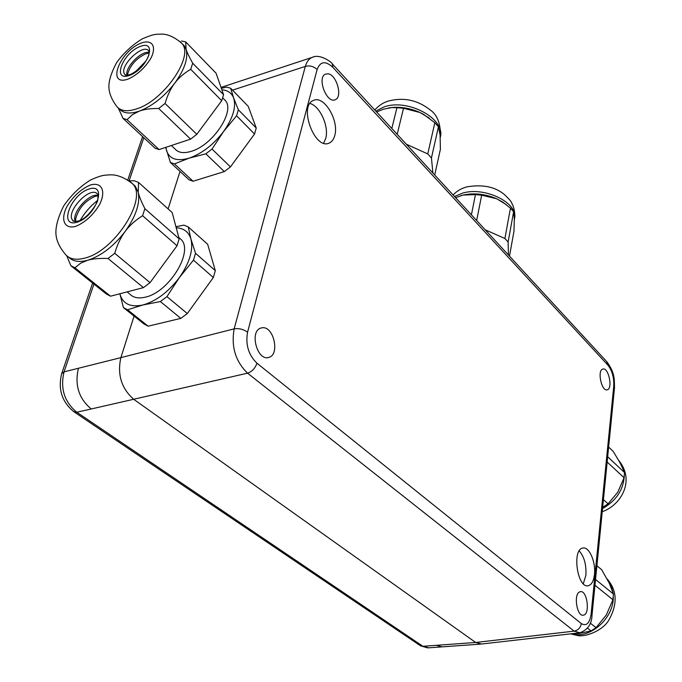 <?xml version="1.0" encoding="UTF-8"?>
<svg xmlns="http://www.w3.org/2000/svg" width="682" height="682" viewBox="0 0 682 682"><rect width="100%" height="100%" fill="white"/><g stroke="black" fill="none" stroke-linecap="round" stroke-linejoin="round"><path stroke-width="1.02" d="M313.481 56.973L312.245 57.365C308.997 58.72 306.687 61.73 305.331 66.401L234.156 328.86C231.036 346.669 235.503 361.443 247.566 373.173L574.142 631.131L579.896 632.802M578.941 632.913L481.586 644.021L475.661 642.47L133.851 399.405C121.456 388.561 117.134 374.64 120.876 357.641L134.073 316.09L120.867 357.641L234.156 328.86C238.981 328.144 243.457 329.244 247.575 332.168L317.139 69.487C313.66 66.325 309.722 65.302 305.331 66.401L232.519 90.152M168.122 208.905L180.022 171.429L168.122 208.905M579.572 591.942C573.383 594.423 576.929 616.698 583.298 615.19C590.467 614.721 587.236 589.734 580.28 591.686L579.572 591.942M602.939 369.047L602.811 369.081C597.031 370.19 601.515 391.656 607.151 389.814C613.067 388.962 608.659 367.274 602.939 369.047M262.135 327.778L260.754 328.102C249.16 331.426 257.353 361.451 268.742 357.411C280.234 354.938 273.729 325.749 262.135 327.778M327.88 73.792L325.467 74.133C316.695 77.492 326.687 103.843 335.126 99.751C343.055 97.398 336.635 74.347 327.88 73.792M334.802 135.351C339.218 120.475 323.95 95.037 313.532 100.399C298.213 105.65 314.683 150.33 329.142 143.092C331.887 141.916 333.779 139.333 334.802 135.351M594.474 574.397C595.966 562.011 589.137 546.359 582.888 548.047C571.738 549.112 577.296 588.651 588.242 585.736C591.601 584.841 593.672 581.064 594.474 574.397M323.66 143.152L325.74 138.395C329.176 126.502 319.986 105.991 309.96 103.476M583.315 583.732L585.889 575.25C586.452 564.807 584.235 556.691 579.231 550.911M596.895 565.753L601.677 569.709L609.265 583.195L613.442 594.022L612.922 599.742L606.289 615.053L596.068 627.611L591.106 630.927L578.737 633.518L571.448 633.774M591.106 630.927L587.475 628.165M596.068 627.611L590.237 623.135M612.922 599.742L594.968 585.258M613.442 594.022L595.539 579.478M608.634 447.077L613.144 451.339L620.441 463.41L624.524 472.541L624.056 477.724L617.747 492.268L608.063 503.793L602.675 507.374M603.331 507.076L602.752 506.564M608.063 503.793L603.434 499.667M624.056 477.724L607.159 462.012M624.524 472.541L607.679 456.778M127.108 291.879L129.878 294.121C133.399 297.77 138.565 298.767 145.394 297.139C168.948 292.305 193.859 251.667 181.165 239.535L178.829 237.472M97.475 200.517C90.476 206.015 84.739 212.596 80.263 220.269M68.737 257.208C72.931 261.496 79.248 262.51 87.697 260.243C101.141 255.955 113.638 246.347 125.164 231.437C135.94 216.245 140.296 203.219 138.233 192.35L135.292 186.237L132.555 183.782M166.928 296.636L179.357 277.591C168.377 292.015 156.238 301.146 142.922 304.973C130.373 307.616 122.692 303.882 119.862 293.763L123.433 307.608L127.56 309.773L142.922 304.973L160.372 301.546L166.928 296.636L187.311 313.55L213.338 277.514L215.299 270.66L207.678 244.301L188.232 226.901L183.893 225.128L175.939 226.731M193.466 260.149L195.521 253.252L190.977 239.169C193.449 250.055 189.57 262.86 179.357 277.591L193.466 260.149L213.338 277.514M123.433 307.608L143.987 323.984L148.147 326.184L180.824 318.375L187.311 313.55M127.56 309.773L148.147 326.184M160.372 301.546L180.824 318.375M195.521 253.252L215.299 270.66M176.212 227.779C183.884 228.214 188.803 232.016 190.977 239.169L188.232 226.901M142.589 215.7L177.022 245.784L150.057 282.629L143.442 287.625L107.995 258.469L114.729 253.312C117.338 244.497 120.816 237.2 125.164 231.437C129.435 225.597 135.241 220.354 142.589 215.7L144.899 208.692C141.379 201.795 139.154 196.348 138.233 192.35L138.531 182.426L134.26 180.79L129.069 180.798M138.531 182.426L172.162 212.52L179.161 238.853L144.899 208.692M106.435 294.07L110.535 296.193L74.909 267.779L70.86 265.724L106.435 294.07M177.022 245.784L179.161 238.853M143.442 287.625L110.535 296.193M114.729 253.312L150.057 282.629M107.995 258.469C99.512 258.171 92.743 258.759 87.697 260.243L80.638 263.192L74.909 267.779M66.717 255.707L70.86 265.724M171.361 145.513L174.967 148.915C178.326 152.819 183.79 153.612 191.369 151.302C212.707 145.275 235.281 111.379 225.427 100.629L223.705 98.873M145.888 61.082L135.454 71.815M119.018 108.557L119.29 108.813C123.263 113.493 129.998 114.244 139.486 111.055C152.35 106.077 164.098 96.784 174.728 83.195C184.634 69.445 188.411 58.141 186.067 49.283L184.455 46.061L182.392 43.946M165.683 147.389L170.406 162.478L174.456 163.902L189.221 158.13L205.853 153.817L212.025 149.051L230.439 166.902L254.531 134.013L256.244 128.028L248.248 106.358L230.618 88.2L226.39 87.1L221.352 88.353M212.025 149.051L223.534 131.583L236.56 115.787L254.531 134.013M170.406 162.478L188.999 179.775L193.066 181.25L224.327 171.583L230.439 166.902M174.456 163.902L193.066 181.25M165.922 147.312L166.468 150.398C169.324 159.051 176.911 161.634 189.221 158.13C201.932 153.629 213.372 144.78 223.534 131.583C232.954 118.216 236.339 107.04 233.67 98.08L230.618 88.2M205.853 153.817L224.327 171.583M236.56 115.787L238.35 109.776L256.244 128.028M238.35 109.776L233.67 98.08C231.744 93.025 227.814 90.28 221.872 89.828M185.717 41.926L216.075 73.213L223.568 94.704L192.699 63.221C189.306 57.16 187.098 52.514 186.067 49.283L185.717 41.926L181.523 40.988M155.061 148.199L159.094 149.58L127.014 119.674L123.024 118.387L155.061 148.199M221.71 100.74L196.817 134.303L190.593 139.137L158.71 108.472L165.044 103.485C167.499 95.19 170.73 88.43 174.728 83.195C178.658 77.884 183.987 73.255 190.704 69.308L221.71 100.74L223.568 94.704M190.593 139.137L159.094 149.58M165.044 103.485L196.817 134.303M158.71 108.472C150.739 108.421 144.328 109.273 139.486 111.055L132.675 114.482L127.014 119.674M118.276 107.995L123.024 118.387M190.704 69.308L192.699 63.221M416.378 155.121L423.113 162.427M388.408 107.978L392.627 107.449C401.945 106.818 411.05 108.498 419.942 112.487L429.208 118.063M391.826 128.472L396.941 107.688L403.505 108.276L419.942 112.487L423.573 114.363L434.835 122.717L438.441 126.792L440.095 135.155L440.393 149.307L434.707 175.001M438.441 126.792L431.442 157.96L432.891 173.032M434.835 122.717L427.767 153.927L431.442 157.96M427.767 153.927L406.327 144.209M403.505 108.276L397.188 134.294M396.941 107.688L391.852 107.586L383.48 109.18L376.643 112.001M493.99 239.322L499.88 245.708M460.93 195.649L463.01 195.078C474.084 192.708 485.303 193.935 496.675 198.743L506.291 204.634M471.407 214.813L475.456 194.583L481.663 195.205L496.675 198.743L502.813 202.136L510.46 208.146L513.623 211.71L514.33 218.59L513.981 231.147L509.488 256.125M513.623 211.71L508.116 242.025L508.44 254.991M510.46 208.146L504.902 238.495L508.116 242.025M504.902 238.495L485.209 229.791M481.663 195.205L476.658 220.516M475.456 194.583L463.001 195.078L455.602 197.669M481.628 644.013L475.661 642.47L133.843 399.396C121.456 388.561 117.125 374.648 120.867 357.641L64.065 371.852L93.937 284.113M480.384 644.132L442.115 646.877L436.335 645.325L475.661 642.47L574.142 631.131C578.106 630.321 580.493 627.798 581.303 623.57L256.935 363.191C255.23 368.246 252.11 371.579 247.566 373.173L91.209 408.987C78.78 398.493 74.517 384.921 78.43 368.271M317.139 69.487C320.301 61.244 325.57 60.579 332.969 67.484L332.202 63.81M332.969 67.484L607.884 365.126L606.656 361.545M607.884 365.126C612.172 370.65 614.132 377.683 613.749 386.217L614.473 388.109M613.749 386.217L591.132 613.894L591.95 615.565M591.132 613.894C589.683 623.339 586.409 626.562 581.303 623.57M256.935 363.191C248.495 354.964 245.375 344.623 247.575 332.168M607.142 579.061L610.995 585.19L613.024 592.564M613.288 596.929C613.885 618.463 589.546 639.707 571.294 633.791M618.898 460.64L623.842 470.657M624.328 475.746C623.382 489.957 616.127 500.886 602.556 508.542M98.055 195.828L95.054 196.39C84.952 200.934 78.498 208.428 75.693 218.871L75.583 221.147M97.986 195.402C88.95 192.955 71.38 213.065 75.182 221.531M73.852 221.275L72.863 220.457C72.36 221.343 74.108 221.548 78.115 221.087C87.603 219.084 98.677 201.65 97.756 199.468C98.208 196.314 98.148 194.558 97.577 194.191C90.629 184.813 64.688 212.375 72.863 220.457L73.784 221.249M77.092 222.213C96.111 216.458 107.901 182.614 88.984 189.033C70.536 194.745 58.32 227.958 77.092 222.213M75.591 226.398C85.131 222.468 93.144 215.145 99.64 204.421C106.298 190.96 101.661 181.719 90.433 184.993C81.115 188.974 73.281 196.152 66.921 206.535C60.246 219.655 64.253 229.399 75.591 226.398M135.292 186.237L132.717 183.935C122.283 175.547 114.474 174.831 111.098 174.805C104.218 175.172 101.771 174.899 90.536 180.014C80.195 186.399 71.243 195.035 63.69 205.913C58.43 216.526 55.822 225.469 55.873 232.724C56.052 237.166 57.058 244.778 65.932 254.932C70.101 259.305 76.452 260.336 84.977 258.043C114.661 251.061 147.951 198.59 132.717 183.935L129.912 181.438M149.085 53.017L145.53 53.895C136.17 58.541 130.194 65.302 127.619 74.168L127.525 75.208M149.102 52.42C141.225 50.562 124.874 67.382 126.903 75.242M125.479 75.003L124.78 74.329C125.931 74.355 122.939 76.205 130.45 74.483C145.616 66.717 149.435 54.466 148.991 53.81L148.898 51.065C143.408 42.454 118.122 66.879 124.78 74.329L125.42 74.977M129.725 75.327C147.934 68.524 158.156 39.198 140.049 46.521C122.351 53.23 111.72 82.113 129.725 75.327M128.421 78.959C137.525 74.679 145.027 67.748 150.927 58.175C156.894 46.299 152.086 39.104 141.302 43.009C119.299 51.363 105.974 87.339 128.421 78.959M184.455 46.061L182.128 43.674C172.52 35.012 164.933 34.168 162.205 34.1C155.735 34.441 155.334 33.333 142.495 38.729C132.487 44.765 123.868 52.727 116.639 62.608C111.771 71.721 109.188 79.334 108.898 85.446C108.753 88.686 109.103 96.35 116.861 106.545C120.825 111.217 127.551 111.95 137.048 108.745C163.97 100.271 193.901 56.589 182.128 43.674L180.065 41.559M375.782 111.081L384.051 106.929C407.614 98.302 445.116 118.463 440.453 136.69L440.265 137.619M454.527 196.51L462.677 193.083C484.706 186.399 517.911 202.656 514.637 218.112L514.407 219.399M61.695 373.642L64.065 371.852C60.101 388.39 64.338 401.851 76.776 412.235L73.775 411.672C61.866 401.775 57.834 389.098 61.695 373.642M129.128 180.798L143.8 137.721M441.066 646.945L428.731 647.832L419.89 645.385L74.355 412.056M436.335 645.325L422.908 646.297L76.776 412.235L91.209 408.987M312.271 57.365C319.628 53.375 332.202 62.309 332.628 64.27L607.108 362.04M607.151 362.108C614.917 373.028 614.346 379.141 614.491 387.768M614.491 387.896L591.993 615.292C591.814 624.004 587.748 629.844 579.785 632.819M329.142 143.092L328.332 143.365M588.242 585.736L587.603 585.795M312.245 57.365L221.036 87.432M334.649 99.904L335.126 99.751M267.796 357.59L268.742 357.411M582.871 615.215L583.298 615.19M607.057 578.899C613.544 586.162 620.688 599.606 608.446 620.791C601.336 631.805 584.286 637.031 577.935 635.598L570.587 633.868M618.932 460.7L619.051 460.81C635.505 481.483 620.288 505.541 602.24 511.705M181.165 239.535L178.786 237.438M75.625 221.531L75.566 220.925M225.427 100.629L222.707 97.867M374.75 109.947C378.962 105.395 383.489 102.436 388.322 101.072C403.616 97.057 417.572 100.007 430.189 109.93C437.324 114.832 440.743 123.749 440.453 136.69L440.265 137.542M392.627 107.449L391.852 107.586M453.087 194.941C457.042 190.892 461.654 188.198 466.914 186.859C482.643 184.234 495.106 186.766 504.313 194.464C508.857 198.726 511.236 201.429 511.457 202.58C514.066 207.157 515.132 212.332 514.637 218.112L514.347 219.74M61.772 373.429L92.616 283.056M127.815 179.929L142.598 136.605M420.521 645.803L427.699 647.9"/></g></svg>
